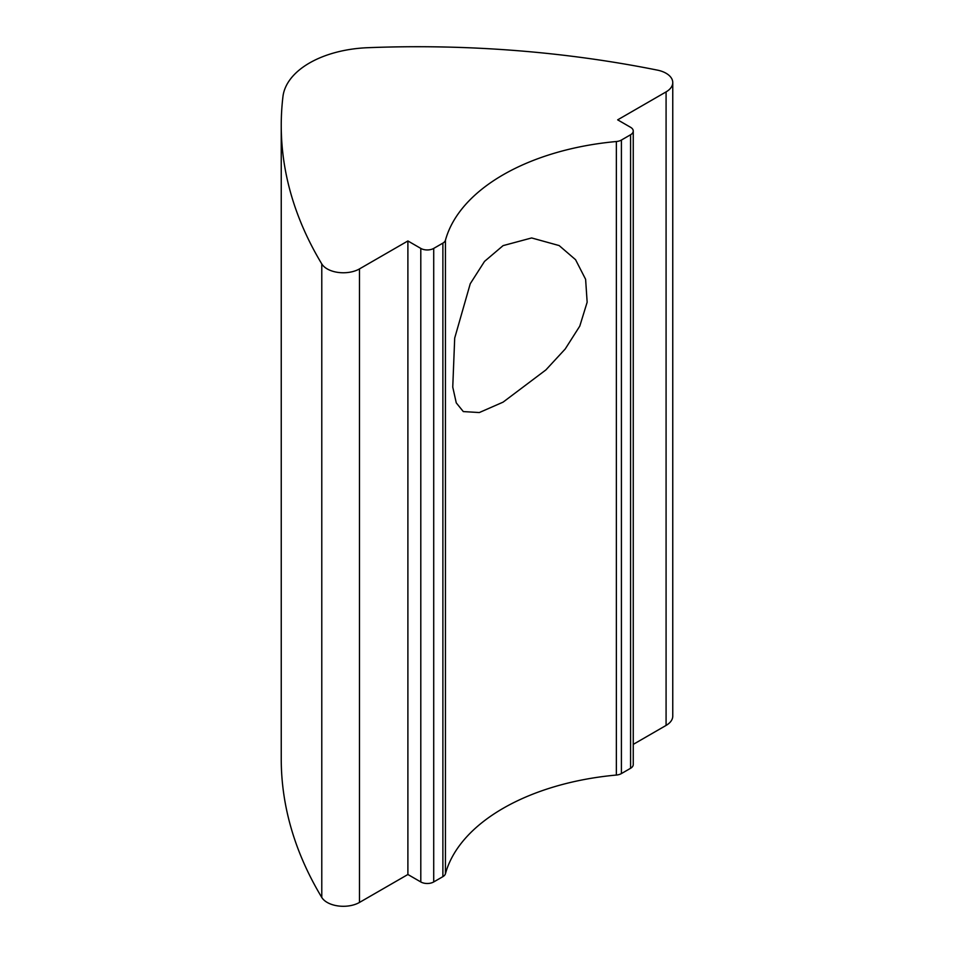 <?xml version="1.0" encoding="UTF-8"?>
<svg xmlns="http://www.w3.org/2000/svg" width="954" height="954" viewBox="0 0 954 954"><rect width="100%" height="100%" fill="white"/><g stroke="black" fill="none" stroke-linecap="round" stroke-linejoin="round"><path stroke-width="1.43" d="M281.239 125.379L281.239 758.919A730.275 421.62 0 0 0 321.784 897.452A22.824 13.177 0 0 0 327.21 902.436A22.824 13.177 0 0 0 359.479 902.436L407.895 874.496L420.797 881.949L420.797 248.41A9.123 5.271 0 0 0 433.712 248.41L442.883 243.115A9.123 5.271 0 0 0 445.446 240.217A205.384 118.582 180 0 1 616.367 141.526A9.123 5.271 0 0 0 621.412 140.047L630.582 134.752A9.123 5.271 0 0 0 633.253 131.02A9.123 5.271 0 0 0 630.582 127.299L617.667 119.846L666.083 91.894A22.824 13.177 0 0 0 672.761 82.581A22.824 13.177 0 0 0 666.083 73.267A22.824 13.177 0 0 0 657.437 70.131A730.275 421.62 0 0 0 367.791 47.7A91.286 52.697 0 0 0 282.933 96.7A730.275 421.62 0 0 0 281.239 125.379A730.275 421.62 0 0 0 321.784 263.924A22.824 13.177 0 0 0 327.21 268.909A22.824 13.177 0 0 0 359.479 268.909L407.895 240.957L407.895 874.496M503.092 245.619L531.64 237.951L559.151 245.572L575.56 259.691L585.613 279.307L587.151 302.227L579.782 326.113L565.209 348.997L545.891 369.913L503.092 402.135L479.325 412.545L463.31 411.579L456.262 402.874L452.756 387.109L454.7 338.086L470.25 283.732L484.525 261.396L503.092 245.619M633.253 744.382L666.083 725.422A22.824 13.177 0 0 0 672.761 716.108L672.761 82.581M407.895 240.957L420.797 248.41M433.712 248.41L433.712 881.949L442.883 876.654L442.883 243.115M445.446 240.217L445.446 873.745A205.384 118.582 180 0 1 616.367 775.053L616.367 141.526M621.412 140.047L621.412 773.575L630.582 768.28L630.582 134.752M633.253 131.02L633.253 764.559A9.123 5.271 180 0 1 630.582 768.28M621.412 773.575A9.123 5.271 180 0 1 616.367 775.053M445.446 873.745A9.123 5.271 180 0 1 442.883 876.654M433.712 881.949A9.123 5.271 180 0 1 420.797 881.949M359.479 268.909L359.479 902.436M666.083 91.894L666.083 725.422M321.784 263.924L321.784 897.452"/></g></svg>
